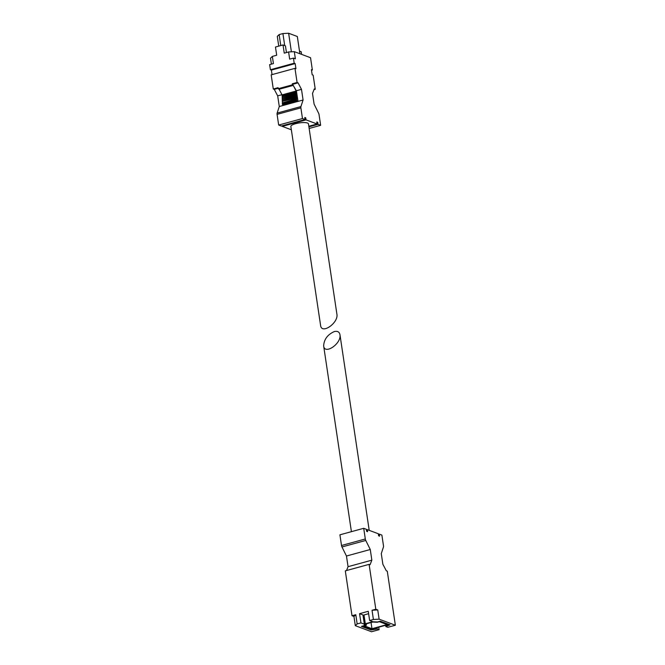 <?xml version="1.0" encoding="UTF-8"?>
<svg xmlns="http://www.w3.org/2000/svg" width="665" height="665" viewBox="0 0 665 665"><rect width="100%" height="100%" fill="white"/><g stroke="black" fill="none" stroke-linecap="round" stroke-linejoin="round"><path stroke-width="1" d="M334.287 331.569C327.554 334.603 324.005 339.399 323.656 345.941C324.611 355.243 341.71 343.439 339.965 334.686C339.383 331.877 337.496 330.838 334.287 331.569M372.841 621.717L365.318 623.77L365.268 625.225L364.287 625.491M362.99 625.965L371.511 629.148L388.51 624.493L379.989 621.31M364.245 625.815L371.976 628.708L387.088 624.568L379.349 621.684L377.279 622.249L372.782 622.041L366.365 623.803L366.324 625.25L364.245 625.815M373.406 619.481L379.117 619.173L395.359 625.233L387.271 571.152L386.307 570.786L382.874 564.277L381.278 553.629L383.439 547.054A2.145 0.873 74.7 0 0 383.481 545.774L381.885 535.092L379.274 534.111L379.582 536.165L378.618 535.799L378.31 533.754L367.288 529.639L367.595 531.684L366.631 531.327L366.324 529.274L363.713 528.301L365.309 538.982A2.145 0.873 74.7 0 0 365.767 540.454L370.264 549.506L371.851 560.163L370.072 564.718L369.1 564.361L375.808 609.231L372.034 610.262L373.406 619.481L369.632 620.52L368.252 611.293L359.566 613.679L362.949 614.942L364.329 624.161L364.279 625.607L361.452 626.38L371.112 629.996L377.18 628.957L379.117 629.68L371.56 631.75L355.318 625.682L357.163 623.928L360.945 622.897L364.329 624.161M368.61 613.704L363.996 614.967L363.954 616.413L363.198 616.621M395.359 625.233L387.803 627.303L385.866 626.58L390.006 624.826L380.338 621.218L377.504 621.991L373.015 621.783L369.632 620.52M378.742 627.17L379.117 629.68M379.274 534.111L378.402 534.352M367.288 529.639L366.415 529.88M363.713 528.301L339.915 534.818L341.511 545.5A2.145 0.873 74.7 0 0 341.968 546.962L346.465 556.023L348.053 566.68L346.548 570.537M370.264 549.506L346.465 556.023M371.851 560.163L348.053 566.68M369.1 564.361L345.301 570.869L352.009 615.74L353.946 616.463L355.318 625.682M353.946 616.463L355.792 614.709L352.009 615.74M355.792 614.709L357.163 623.928M359.566 613.679L360.945 622.897M375.808 609.231L377.745 609.955L379.117 619.173M372.034 610.262L377.745 609.955M370.954 628.94L371.112 629.996M375.667 628.009L375.858 629.323M376.988 627.652L377.18 628.957M385.675 625.275L385.866 626.58M365.268 625.225L363.954 616.413M365.318 623.77L363.996 614.967M371.976 628.708L371.053 622.515M290.863 126.5A8.894 2.286 -8.5 0 1 299.325 122.925A8.894 2.286 -8.5 0 1 308.46 123.873L336.906 314.196C338.643 322.957 321.552 334.753 320.597 325.451L290.863 126.5M297.089 82.477L292.268 83.798L292.425 84.821L278.253 88.694L278.103 87.672L273.29 88.994L271.17 74.854L294.969 68.345L297.089 82.477L298.053 82.842L301.486 89.343L303.082 99.999L300.921 106.575A2.145 0.873 74.7 0 0 300.879 107.855L302.475 118.536L305.085 119.509L304.778 117.464L305.742 117.821L306.05 119.875L317.072 123.989L316.764 121.944L317.729 122.302L318.036 124.347L320.646 125.328L319.05 114.638A2.145 0.873 74.7 0 0 318.593 113.175L314.096 104.114L312.508 93.466L314.287 88.902L315.252 89.268L313.14 75.128L312.176 74.771L311.411 69.65L312.375 70.008L310.538 57.714L294.304 51.646L295.376 58.819L293.44 58.096L294.204 63.217L270.406 69.734L271.378 70.091L272.051 74.613M294.969 68.345L295.942 68.703L295.177 63.582L294.204 63.217M271.395 64.131L270.505 58.163L272.351 56.409L276.69 55.22L275.468 47.024L283.024 44.954L284.246 53.15L288.593 51.961L294.304 51.646M282.16 125.785L282.251 126.383L291.353 129.783M273.29 88.994L274.254 89.351L277.687 95.86L279.283 106.516L277.122 113.083A2.145 0.873 74.7 0 0 277.081 114.363L278.677 125.053L281.287 126.026L305.085 119.509M272.351 56.409L273.423 63.574L269.641 64.613L270.406 69.734M301.586 54.372L301.195 51.745L299.508 51.114M312.375 70.008L311.503 70.249M315.252 89.268L314.013 89.609M293.44 58.096L289.666 59.135L288.593 51.961M317.072 123.989L308.818 126.25M306.05 119.875L282.251 126.383M317.729 122.302L316.856 122.543M318.036 124.347L308.901 126.849M320.646 125.328L309.15 128.47M292.425 84.821L293.265 85.386L296.299 91.213L296.648 100.714L297.945 101.005L296.44 90.947L292.268 83.798M298.053 82.842L292.625 84.322M278.194 88.27L274.254 89.351M301.486 89.343L296.366 90.748M281.968 94.688L277.687 95.86M303.082 99.999L279.283 106.516M302.475 118.536L278.677 125.053M305.742 117.821L304.869 118.062M296.499 99.767L282.334 103.64L282.484 104.596L283.756 105.037M278.253 88.694L279.101 89.26L282.076 94.879L282.151 96.101L296.316 92.227M296.341 92.975L282.176 96.857L296.349 93.358M282.334 96.807L282.151 96.101M296.366 94.106L282.201 97.988L296.374 94.488M282.367 97.938L282.184 97.231M296.391 95.236L282.226 99.118L296.399 95.619M282.401 99.068L282.209 98.362M296.424 96.375L282.251 100.249L296.432 96.749M282.425 100.199L282.234 99.492M296.449 97.506L282.284 101.379L296.457 97.88M282.459 101.329L282.268 100.623M296.474 98.636L282.317 102.892L296.482 99.01M282.492 102.46L282.293 101.753M282.517 103.59L282.317 102.892M295.177 63.582L271.378 70.091M286.44 52.552L285.443 45.86L283.024 44.954M299.898 53.74L297.322 36.5L288.627 33.25L282.916 33.558L279.134 34.597L280.78 45.569M279.134 34.597L277.288 36.351L278.751 46.126M288.627 33.25L291.395 51.803M282.916 33.558L284.711 45.586M365.309 538.982L341.511 545.5M365.767 540.454L341.968 546.962M373.838 628.508L373.946 629.223M375.226 628.134L375.376 629.14M387.063 624.892L387.171 625.599M300.921 106.575L277.122 113.083M300.879 107.855L277.081 114.363M297.878 101.171L283.714 105.053M296.648 100.714L282.484 104.596M292.55 85.062L278.386 88.935M293.182 85.303L279.017 89.177M293.265 85.386L279.101 89.26M296.241 91.005L282.076 94.879M296.299 91.213L282.126 95.087M296.515 100.423L282.351 104.297M369.208 530.354L339.965 334.686M351.411 531.668L323.656 345.941M386.456 625.058L386.589 625.94M297.903 101.171L283.739 105.053"/></g></svg>

